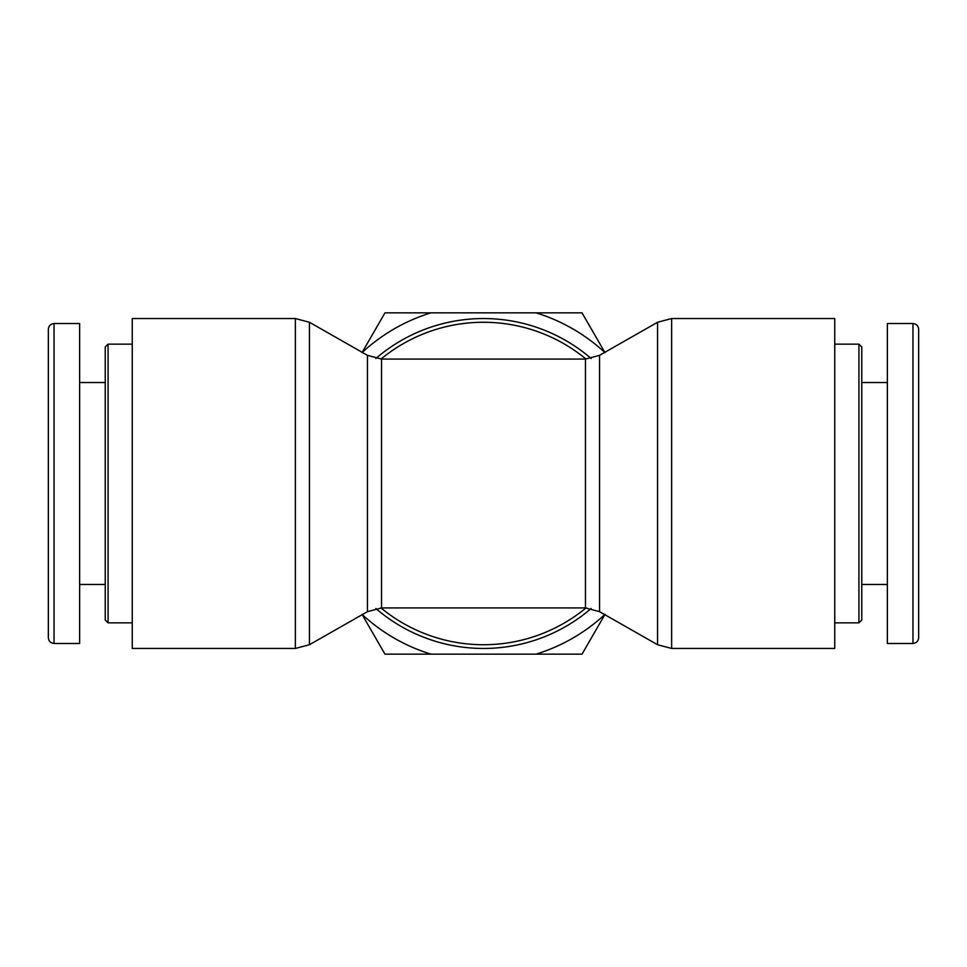 <?xml version="1.0" encoding="UTF-8"?>
<svg xmlns="http://www.w3.org/2000/svg" width="967" height="967" viewBox="0 0 967 967"><rect width="100%" height="100%" fill="white"/><g stroke="black" fill="none" stroke-linecap="round" stroke-linejoin="round"><path stroke-width="1.45" d="M858.926 483.5L858.926 622.857L861.766 620.016L861.766 346.984L858.926 344.143L858.926 483.5M918.65 483.5L918.65 329.251C918.312 325.794 916.414 323.897 912.957 323.558L912.957 643.418C916.414 643.079 918.312 641.181 918.65 637.736L918.65 483.5M912.957 323.522L887.368 323.522L887.368 643.478L912.957 643.478M108.074 483.5L108.074 344.143L105.234 346.984L105.234 620.016L108.074 622.857L108.074 483.5M48.35 483.5L48.35 637.749C48.688 641.206 50.586 643.103 54.043 643.442L54.043 323.582C50.586 323.921 48.688 325.819 48.35 329.263L48.35 483.5M54.043 643.478L79.632 643.478L79.632 323.522L54.043 323.522M591.139 358.503A164.958 164.958 0 0 0 375.861 358.503M375.861 608.497A164.958 164.958 0 0 0 591.139 608.497M834.751 483.5L834.751 648.458L671.642 648.458L671.642 318.542L834.751 318.542L834.751 483.5M132.249 648.458L132.249 318.542L295.358 318.542L295.358 648.458L132.249 648.458M605.004 614.347L582.025 654.151L536.069 654.151A178.557 178.557 0 0 0 604.713 614.613M362.287 614.613A178.557 178.557 0 0 0 430.931 654.151L384.975 654.151L361.996 614.347M604.713 352.387A178.557 178.557 0 0 0 536.069 312.849L582.025 312.849L605.004 352.653M361.996 352.653L384.975 312.849L430.931 312.849A178.557 178.557 0 0 0 362.287 352.387M536.069 654.151L430.931 654.151M430.931 312.849L536.069 312.849M585.458 607.929L381.542 607.929L381.542 359.071L585.458 359.071L585.458 607.929L599.552 611.664L599.552 355.336L657.548 322.277L657.548 644.723L671.642 648.458M381.542 359.071L367.448 355.336L367.448 611.664L309.452 644.723L309.452 322.277L295.358 318.542M586.014 607.941A161.223 161.223 0 0 1 380.986 607.941M380.986 359.059A161.223 161.223 0 0 1 586.014 359.059M834.751 622.857L858.926 622.857M834.751 344.143L858.926 344.143M861.766 584.467L887.368 584.467M861.766 382.533L887.368 382.533M132.249 344.143L108.074 344.143M132.249 622.857L108.074 622.857M105.234 382.533L79.632 382.533M105.234 584.467L79.632 584.467M585.458 359.071L599.552 355.336M381.542 607.929L367.448 611.664M367.448 355.336L309.452 322.277M657.548 322.277L671.642 318.542M599.552 611.664L657.548 644.723M309.452 644.723L295.358 648.458"/></g></svg>
